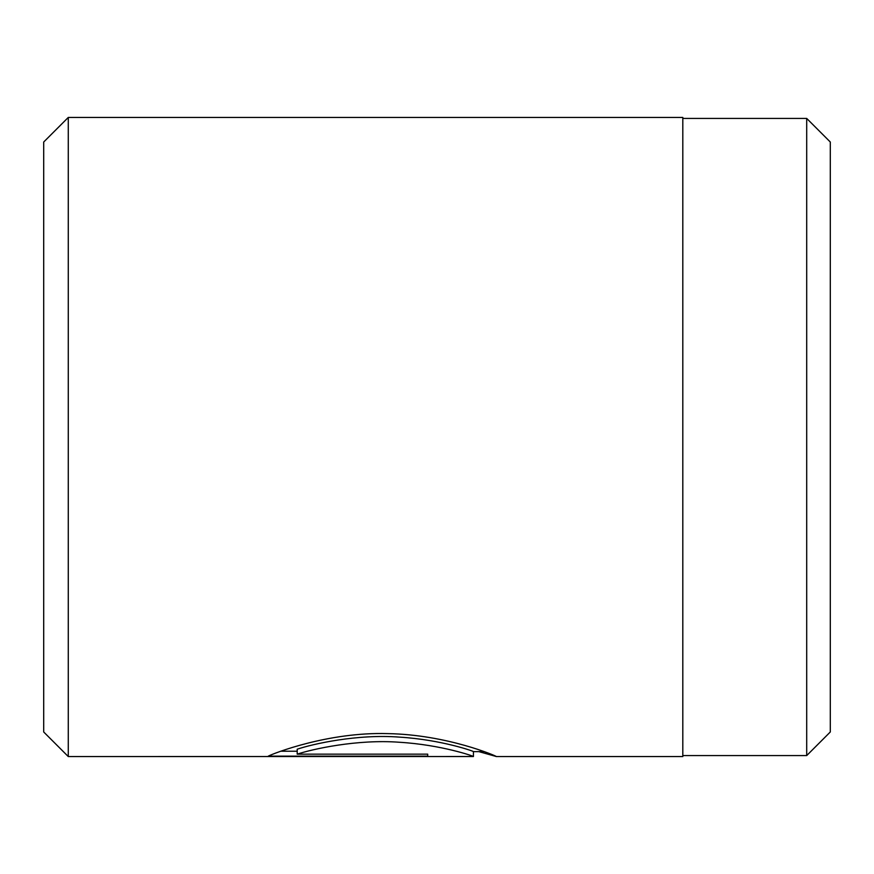<?xml version="1.0" encoding="UTF-8"?>
<svg xmlns="http://www.w3.org/2000/svg" width="874" height="874" viewBox="0 0 874 874"><rect width="100%" height="100%" fill="white"/><g stroke="black" fill="none" stroke-linecap="round" stroke-linejoin="round"><path stroke-width="1.31" d="M806.702 755.573L806.702 118.427L830.3 142.025L830.3 731.975L806.702 755.573L682.812 755.573M297.204 754.164L297.204 749.215C312.368 744.058 357.368 733.843 399.462 737.121C441.512 739.71 474.025 751.378 473.435 751.607L473.435 756.523C474.047 756.294 441.425 744.801 399.505 742.266C357.433 739.043 312.324 749.105 297.204 754.164L427.714 754.164L427.714 756.152L268.242 756.152C273.18 753.563 328.045 731.844 387.652 733.614C447.269 734.63 497.23 756.392 496.301 756.523L478.941 751.64M496.203 756.556L682.812 756.556L682.812 117.444L68.281 117.444L68.281 756.556L473.435 756.523M68.281 756.556L43.7 731.975L43.7 142.025L68.281 117.444M427.714 754.164L427.714 756.152M280.915 751.225L297.204 751.225M484.24 751.64L473.435 751.64M682.812 118.427L806.702 118.427"/></g></svg>
